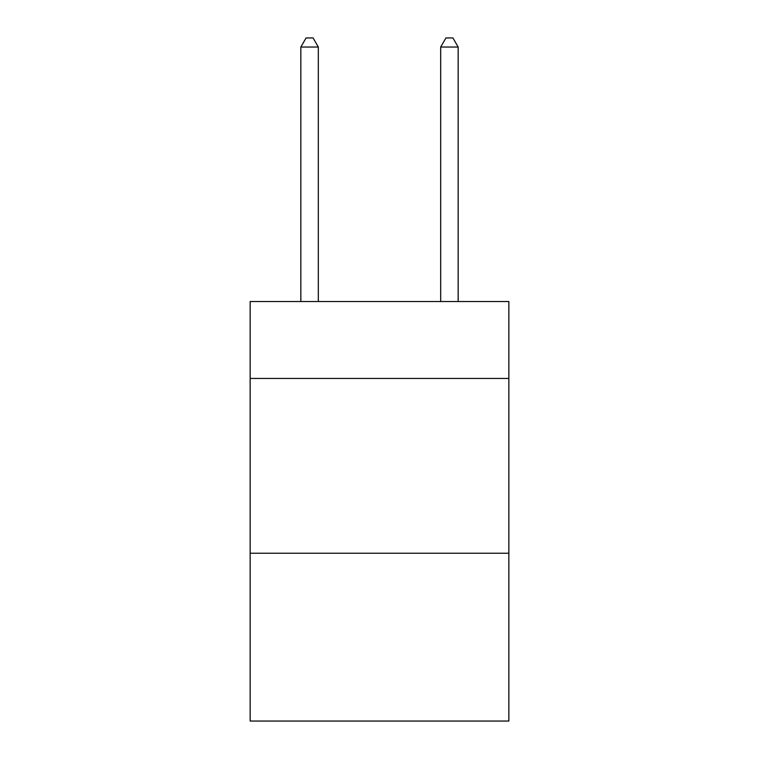 <?xml version="1.0" encoding="UTF-8"?>
<svg xmlns="http://www.w3.org/2000/svg" width="759" height="759" viewBox="0 0 759 759"><rect width="100%" height="100%" fill="white"/><g stroke="black" fill="none" stroke-linecap="round" stroke-linejoin="round"><path stroke-width="1.14" d="M508.853 378.447L508.853 301.541L250.147 301.541L250.147 378.447L508.853 378.447L508.853 721.05L250.147 721.05L250.147 378.447M508.853 553.245L250.147 553.245M318.325 301.541L318.325 47.039L300.839 47.039L300.839 301.541M300.839 47.039L306.086 37.95L313.078 37.95L318.325 47.039M458.161 301.541L458.161 47.039L440.675 47.039L440.675 301.541M440.675 47.039L445.922 37.95L452.914 37.95L458.161 47.039"/></g></svg>
